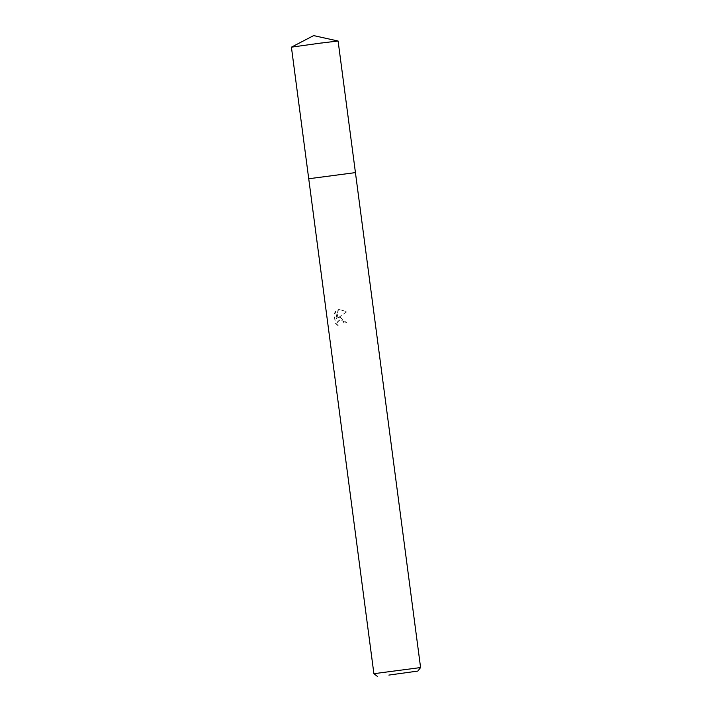 <?xml version="1.0" encoding="UTF-8"?>
<svg xmlns="http://www.w3.org/2000/svg" width="712" height="712" viewBox="0 0 712 712"><rect width="100%" height="100%" fill="white"/><g stroke="black" fill="none" stroke-linecap="round" stroke-linejoin="round"><path stroke-width="0.53" stroke-dasharray="3.56 2.67" d="M321.949 177.244L355.43 172.615L321.949 177.235M346.504 311.927L338.182 317.952L339.909 317.321L346.655 322.741L343.905 323.106L346.308 322.794L340.389 317.312L337.844 318.006L346.504 311.927L339.348 309.373L338.031 309.702L336.625 318.736L335.637 311.269L336.963 318.682L338.369 309.649L339.633 309.328L346.851 311.874M420.587 667.553L373.898 673.694M335.646 311.269L334.062 313.939L335.272 323.141L337.844 325.544L337.301 323.916L337.853 321.165L340.719 319.786L343.309 321.459L343.905 323.106M344.243 323.052L343.647 321.415L340.238 319.75L339.108 320.178L337.684 322.403L337.835 325.544M338.182 325.491L335.628 323.088L334.062 313.939M334.418 313.885L335.984 311.215M338.102 41.02L291.413 47.17M355.43 172.615L308.732 178.756"/><path stroke-width="1.07" d="M308.732 178.756L355.43 172.607L420.587 667.553L373.898 673.694L308.732 178.756L355.43 172.607L308.723 178.756L291.413 47.17L319.608 43.218L338.102 41.02L355.439 172.607M388.868 675.083L417.882 671.069L388.868 675.083M377.422 676.4L373.898 673.694M417.882 671.069L420.587 667.553M338.093 41.02L313.636 35.6L291.422 47.161"/></g></svg>
